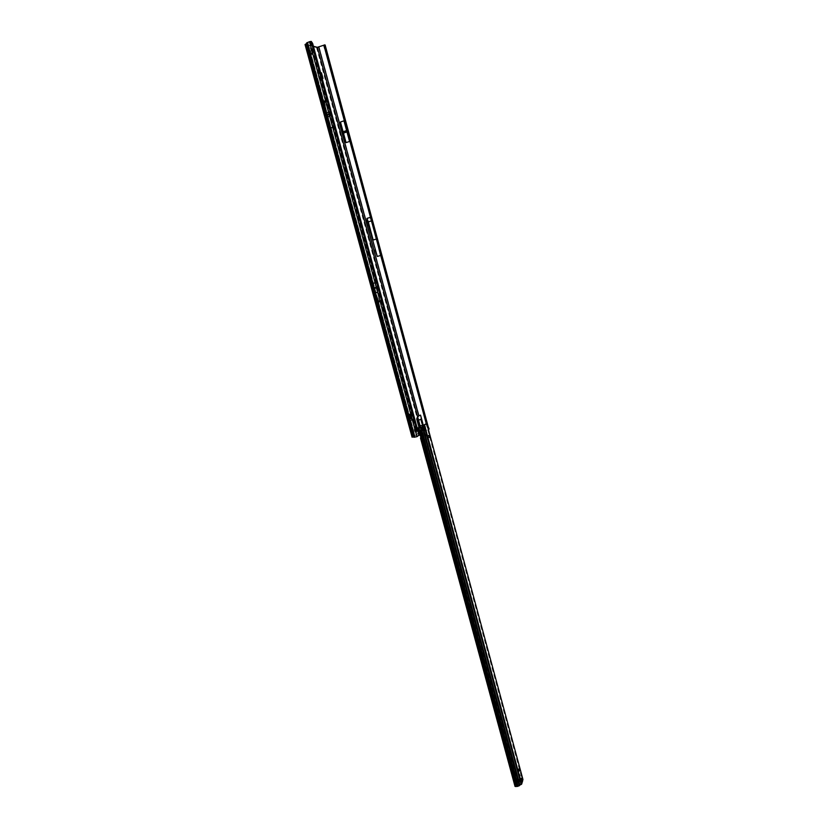 <?xml version="1.0" encoding="UTF-8"?>
<svg xmlns="http://www.w3.org/2000/svg" width="828" height="828" viewBox="0 0 828 828"><rect width="100%" height="100%" fill="white"/><g stroke="black" fill="none" stroke-linecap="round" stroke-linejoin="round"><path stroke-width="0.62" stroke-dasharray="4.14 3.1" d="M311.98 54.524L311.814 53.944L311.98 54.524M411.299 411.661L411.154 411.133L411.299 411.661M414.062 421.825L413.917 421.286L414.062 421.825M375.715 294.395L375.56 293.847L375.715 294.395M379.938 300.409L380.135 301.257L379.938 300.409L378.003 301.32L378.334 302.261L377.019 298.018L374.887 298.587L374.784 299.808L375.912 302.934L376.699 301.402L379.897 300.429L380.114 301.247L378.779 301.744L377.785 297.811L375.653 298.38L376.678 302.727L380.114 301.247M322.237 100.478L322.485 101.409L322.237 100.478L325.373 101.295L322.402 100.416L324.131 101.047L321.668 101.016L323.117 105.529L325.611 105.88L324.348 101.803L326.242 101.244L320.902 101.285L322.351 105.798L324.845 106.139L323.582 102.061L324.348 101.803L323.458 100.55L325.29 101.295L324.224 101.047M325.539 110.134L325.373 109.555L325.539 110.134M416.018 431.667L415.294 428.728L416.018 431.667M414.466 428.925L415.201 431.864L414.466 428.925M365.955 256.752L365.417 254.227L364.568 253.937L365.955 256.752M365.79 256.752L365.251 254.31L364.444 254.03L365.779 256.752M364.972 253.151L364.548 251.464L364.9 252.871L363.533 252.395L364.972 253.151M364.806 253.151L364.434 251.567L364.765 252.954L363.409 252.488L364.796 253.151M364.196 250.149L363.244 249.921L362.757 248.524L363.461 251.122L363.326 250.201L364.299 250.128L363.834 248.814L364.196 250.149L363.088 250.004L362.633 248.628L363.316 251.132L363.14 250.201L364.082 250.532L363.709 248.907L364.061 250.191M309.858 51.543L309.103 51.885L309.869 51.605L309.134 47.341L311.183 48.076L312.673 52.299L311.908 52.578L312.373 54.275L310.562 53.385L311.328 53.106L310.883 51.377L309.361 49.049L308.492 49.359L310.562 53.385M311.908 52.578L312.653 52.236M311.183 48.076L310.417 48.355L311.887 52.516M310.417 48.355L311.007 47.817M309.092 51.822L308.368 47.62L310.241 48.096M309.869 51.605L310.334 53.313L309.568 52.495L307.757 52.702L309.568 53.592L309.103 51.885M409.405 419.63L408.67 416.939L409.311 416.567L410.046 419.247L408.794 419.765L408.059 417.074L408.67 416.939M411.205 413.638L408.866 414.248L412.717 413.71L413.99 418.388L411.609 420.448L410.584 420.572L412.065 419.506L411.951 418.575L411.164 418.844L410.647 420.51M412.147 420.138L410.657 420.489M413.99 418.388L412.168 420.117M413.234 418.564L413.99 418.088M412.861 413.928L412.106 414.103L413.234 418.254M412.106 414.103L412.717 413.71M410.45 413.814L411.961 413.876M376.844 302.986L377.113 301.257L378.458 300.874L376.844 302.986L378.779 301.744L377.64 303.193L379.804 301.33L377.195 302.241L377.609 303.348L378.851 301.547L378.106 300.906L377.464 302.148M322.672 101.316L323.758 102.693L326.46 102.103L322.04 102.32L321.233 101.565L321.844 101.14L325.145 102.227L324.183 102.651M324.959 44.847L316.575 47.589L305.046 44.515M416.401 419.082L416.96 417.322L420.665 414.569L421.783 418.678L416.96 421.121L416.401 419.082M418.771 427.807L418.223 425.778L423.439 424.805L424.547 428.904L418.771 427.807M418.471 433.427L417.881 430.456L418.471 433.427L412.965 436.894L376.243 302.106L375.467 302.313L412.199 437.06L420.841 431.616L429.08 429.618M320.736 73.206L317.31 72.585L318.977 78.298L322.227 78.95L319.732 78.029L318.066 72.315L320.571 72.574M312.673 52.299L313.129 53.996L311.328 53.106M417.809 428.148L418.813 427.517M419.247 428.583L420.106 432.33M420.469 432.164L422.953 431.005L422.332 428.738L424.071 428.707M419.454 427.383L420.79 428.48L420.448 427.155M313.429 46.296L305.894 44.288L306.546 43.853L413.627 436.894L415.004 436.615L414.021 432.382L415.004 436.615M362.747 247.241L363.357 248.162L363.482 247.127L362.716 244.322L361.432 242.428L363.378 247.148L362.24 245.388L362.612 247.282L363.192 248.162L363.306 247.179L361.318 242.532L363.244 247.189L363.202 247.955L362.674 247.272L362.136 245.533L362.612 247.282M361.018 240.896L361.639 241.828L361.753 240.793L360.987 237.978L359.704 236.083L361.65 240.813L360.511 239.044L360.884 240.938L361.474 241.828L361.588 240.844L359.59 236.187L360.801 238.226L361.515 240.855L360.408 239.188L360.884 240.938M367.373 261.42L365.666 257.58L366.452 260.851L365.562 259.443L364.651 256.09L365.459 259.464L366.462 261.12L367.29 261.141M409.436 416.763L410.005 416.432L408.825 416.898L409.436 416.763L410.171 419.454L410.74 419.123L410.171 419.454M410.005 416.432L410.74 419.123M377.454 303.183L376.585 302.458M322.93 101.927L324.742 102.775L324.11 101.751L325.094 101.316L323.562 100.664L324.162 101.865L325.228 101.42M325.373 101.295L322.289 101.43L323.013 102.403L321.885 101.699M323.013 102.403L325.145 102.227M340.681 122.058L346.28 142.695L340.681 122.058L344.376 120.805L349.975 141.484L344.376 120.805M346.28 142.695L349.975 141.484M370.665 217.226L366.814 218.385L377.154 256.535L381.004 255.428L381.553 256.245L325.062 48.748L325.777 48.314M428.117 426.472L427.331 426.565L428.19 429.732M370.551 217.557L380.528 254.424M426.441 424.029L427.931 429.898L425.302 430.488M424.153 428.552L423.284 425.344M424.66 430.622L422.953 431.005M312.632 43.387L311.939 43.687L310.572 41.721L307.654 42.601L415.045 436.998L418.461 436.221M307.654 42.601L308.088 43.066L306.546 43.853M307.426 42.756L415.045 436.998M332.711 127.367L325.466 100.726M418.088 431.316L418.72 433.189M419.103 432.94L419.982 432.392M417.674 429.556L418.005 430.881M428.138 428.542L427.662 426.803M413.896 436.946L414.424 436.863L307.229 43.304L306.733 43.553M428.469 429.804L427.931 429.898M422.332 428.738L420.79 428.48L421.597 431.45M412.965 436.894L413.627 436.894M414.01 437.184L307.229 43.304M307.209 43.284L306.65 43.056M372.9 283.414L375.477 292.905M375.374 282.762L377.951 292.222L375.374 282.762L373.211 283.362L375.788 292.812L373.211 283.362M377.951 292.222L375.788 292.812M377.651 292.315L375.074 282.814M330.941 128.112L333.115 127.377L332.959 126.684L309.827 41.793M417.209 436.522L415.439 430.011L417.529 429.287M310.572 41.721L311.266 41.431M311.939 43.687L418.326 433.924L417.892 436.294M428.314 429.856L428.345 429.318M419.517 429.442L420.169 432.309M330.724 127.44L323.851 102.217M332.959 126.684L326.087 101.44M375.446 292.915L372.869 283.424M367.135 261.224L366.411 260.975L365.51 257.663L366.328 260.955L365.396 259.495L364.413 256.142L365.324 259.506L367.187 261.42M418.937 433.924L418.326 433.924M418.326 435.29L418.906 435.259M370.892 218.375L376.367 239.054M380.124 252.55L371.451 220.9M381.553 256.245L370.913 216.936M372.279 220.6L368.108 221.852L377.154 256.535M366.814 218.385L368.108 221.852M377.226 238.878L373.055 240.099M349.561 141.453L346.973 131.911M347.18 131.849L346.611 130.565M346.818 130.503L343.972 120.816M323.841 101.12L322.206 101.44L321.895 102.279M324.369 101.885L323.893 102.62M324.328 102.041L321.844 101.14M376.895 302.272L376.254 301.734M376.978 302.22L377.175 301.237M378.748 301.651L378.003 301.32M379.152 300.636L377.527 302.737M378.582 302.996L379.731 301.382L378.624 301.63L378.582 302.996L377.609 303.348M411.63 420.438L409.891 414.124L411.609 420.448M410.005 414.59L410.574 414.021L408.939 414.186L409.922 414.352L411.164 418.844M409.746 414.186L411.247 419.817L409.715 414.186M410.823 414.424L411.951 418.575M408.928 414.186L409.705 414.01L411.423 420.324M409.011 416.794L409.746 419.486M408.825 416.898L409.56 419.589M409.311 416.567L408.318 416.929L408.794 419.765M410.046 419.247L409.053 419.61M307.757 52.702L306.557 48.883L308.492 49.359M307.271 48.355L306.557 48.883L309.123 48.821M307.24 48.355L308.523 52.412M307.747 52.64L310.541 53.323M415.521 429.939L414.766 430.084L415.966 429.691L415.283 429.887L415.045 429.018L415.428 429.732L415.677 428.976L416.173 429.318L416.318 431.326L414.756 429.101L415.615 428.832L415.966 429.618L415.625 428.883L414.9 429.173L415.107 431.812L414.29 429.504L414.994 429.214L414.445 430.332L414.963 429.328L415.666 430.819L416.432 430.684M415.552 429.059L415.004 430.218L416.039 431.719L415.366 431.595L416.194 431.491L415.615 429.039M414.9 427.538C414.197 429.815 414.642 431.605 416.236 432.93L416.349 432.878C417.053 430.601 416.598 428.811 415.014 427.496L414.9 427.538M414.921 427.538C414.228 429.804 414.673 431.605 416.256 432.93L416.401 432.868C417.084 430.819 416.681 429.018 415.19 427.486L414.921 427.538M415.087 429.359L414.269 429.546L414.342 430.363L415.087 430.26L414.393 430.415L414.486 428.987L415.47 428.914M415.387 431.15L416.049 430.146L416.111 431.046L415.387 431.233L416.173 431.088M416.173 429.318L415.325 429.597L416.153 429.287M415.77 431.636L415.076 431.771L415.904 431.698L415.076 431.771L415.646 431.336L415.19 430.477L414.549 430.819L415.149 430.312M415.014 430.218L414.838 429.39L415.625 429.163M414.342 430.363L414.29 429.504L415.78 429.07M415.304 429.556L414.414 429.608L415.128 429.132M518.732 771.054L518.328 768.953L518.732 771.054M425.012 430.736L423.625 429.763L425.106 427.941M521.143 781.146L520.533 782.025L521.288 781.953M420.903 431.378L420.489 430.705M422.684 426.244L425.126 436.149L426.503 435.704L425.126 436.149L519.529 784.903L520.812 784.282L522.044 781.942L522.189 779.562L426.492 425.116L425.654 424.029M427.165 424.971L426.492 425.116M522.944 779.479L522.189 779.562M519.508 774.397L519.115 776.322L519.632 774.408L520.222 776.012L519.611 774.232L519.218 776.312L519.736 774.397L520.191 776.126M521.568 780.007L522.302 779.924L521.35 780.493M521.019 777.978L518.908 779.448L520.005 780.007L521.019 777.978L521.775 777.906M520.75 779.945L519.994 780.048L520.76 779.976M423.915 425.012L424.319 427.621L426.699 426.203M424.66 428.086L424.05 424.95M418.502 427.879L420.727 435.052L419.724 434.948M516.03 783.474L515.264 783.578L514.312 780.079L515.078 779.976L516.082 783.919L515.74 786.145L519.932 785.12M518.287 785.969L422.932 432.62L518.597 785.834L519.311 785.834M417.995 427.548L420.086 433.147L419.682 434.876L420.458 434.69L420.075 433.251L422.611 432.723L421.007 427.072M423.129 428.759L423.574 432.34L422.932 432.62L421.742 426.803M521.205 781.632L520.222 781.218L521.009 780.628M520.781 779.8L519.684 779.241L521.712 778.03M521.764 777.927L521.029 777.999L521.568 779.976L519.446 781.425L521.298 781.984M520.294 776.115L519.736 774.397M521.609 778.248L520.853 778.32M520.926 779.603L520.17 779.676M521.278 781.653L520.719 781.704M420.924 436.925L420.458 435.217M515.937 786.196L420.852 437.08M421.204 436.894L421.38 438.084L420.603 438.26L421.39 439.74L422.166 439.564L515.74 786.103L514.975 786.207L515.264 783.578M418.264 427.693L420.448 434.7L420.862 432.961L418.595 427.59M418.212 427.61L420.065 433.261L420.81 432.806M514.312 780.079L513.877 780.607L514.643 780.504L455.296 561.881L455.617 560.597L454.52 562.036L455.296 561.881M515.078 779.976L514.643 780.504M514.53 780.38L513.877 780.607M513.764 780.483L454.52 562.036M455.617 560.597L422.922 439.968L422.145 440.144L454.851 560.753M422.145 440.144L421.39 439.74M422.922 439.968L422.166 439.564M425.261 436.211L426.503 435.704L425.157 430.705M426.492 435.807L521.205 784.499M305.232 44.64L320.86 101.958L321.626 101.689L305.998 44.36M309.568 53.592L312.373 54.275M374.784 299.808L321.574 104.576L322.34 104.307L375.56 299.601L374.784 299.808M316.575 47.589L416.96 417.322M416.96 421.121L418.223 425.778M419.993 428.49L420.841 431.616M310.334 53.313L313.129 53.996M410.657 413.948L412.375 420.282M322.309 100.302L323.458 100.55M379.638 301.371L378.862 301.547M378.396 301.506L379.162 301.299M381.004 255.428L427.331 426.565M422.694 428.935L423.211 430.839M421.783 418.678L423.439 424.805M319.142 47.144L419.009 415.335M324.131 45.323L325.062 48.748M376.699 238.919L379.597 250.532M427.32 426.71L324.938 48.5L427.579 427.538M426.316 423.936L427.072 426.731M414.207 434.814L307.447 42.777M323.696 101.513L325.87 100.757M307.002 43.449L414.166 436.884M307.364 43.553L414.445 436.718M308.006 43.004L414.021 432.382M415.439 430.011L333.115 127.377M310.324 41.7L415.904 429.867M311.287 42.538L311.98 42.238M311.846 43.46L312.539 43.16M420.541 419.299L422.063 424.919M418.254 420.448L419.589 425.354M326.905 112.856L329.14 112.09M327.991 116.872L330.227 116.106M376.533 287.285L374.37 287.875M376.523 287.233L374.359 287.834M376.657 287.74L374.494 288.33M376.668 287.782L374.504 288.382M378.065 245.326L371.079 219.534M343.506 131.673L347.201 130.441M343.527 131.745L347.222 130.513M343.889 133.07L347.584 131.838M343.91 133.142L347.605 131.911M324.773 106.15L325.539 105.88M324.918 105.073L325.683 104.804M322.351 105.798L323.117 105.529M324.214 102.475L324.98 102.206M323.924 101.813L323.696 100.954M324.659 101.689L324.431 100.83M326.418 102.072L326.191 101.213M326.128 102.299L325.901 101.44M377.019 298.018L377.785 297.811M377.723 299.011L378.489 298.804M378.841 300.667L379.069 301.485M379.152 300.585L379.379 301.413M378.851 300.802L379.089 301.63M378.158 300.999L378.396 301.827M378.603 302.737L379.731 301.382L378.468 301.785M378.841 301.671L379.793 301.33M318.977 78.298L319.732 78.029M318.78 77.987L319.546 77.718M317.31 72.585L318.066 72.315M409.725 414.135L411.454 420.458M409.581 414.166L411.299 420.489M408.98 414.186L410.688 420.458M410.005 413.969L411.723 420.293M410.574 414.021L412.065 419.506M410.44 414.01L411.982 419.682M409.85 414.01L411.568 420.324M410.74 414.186L409.922 414.352M411.226 419.134L412.013 418.864M309.237 53.396L312.032 54.079M309.082 53.458L311.887 54.141M307.726 52.547L310.521 53.23M307.581 50.943L310.096 51.564M307.55 50.829L310.034 51.44M308.999 52.526L311.804 53.22M308.233 50.291L310.666 50.901M308.358 50.746L310.883 51.377M308.844 52.588L311.649 53.271M307.271 48.521L306.598 49.049M308.73 49.587L309.361 49.049M308.337 47.817L309.103 47.538M415.459 429.722L414.673 430.001L415.428 431.419L415.915 431.005L414.973 430.829L415.728 430.653M416.318 431.326L415.428 431.419M415.387 427.962C414.838 429.991 415.232 431.44 416.567 432.299C417.115 430.27 416.722 428.832 415.387 427.962M416.225 431.253L415.418 431.409L416.287 431.347L415.449 431.409L415.325 429.597M415.232 430.643L415.552 431.378L414.704 431.429L414.549 430.819L415.646 431.419M415.045 431.077L414.683 430.032M415.718 430.477L414.921 430.695M414.849 429.566L415.853 429.204M415.563 430.757L415.552 431.471L416.329 431.181M416.37 430.715L415.501 430.798M415.552 430.488L416.401 430.229M415.977 430.964L415.107 431.046M415.635 429.339L414.838 429.546L415.552 429.639M416.329 430.094L415.48 430.353M416.215 429.515L415.335 429.628M416.091 429.277L415.335 429.463L416.111 429.246M414.673 429.991L414.931 430.86M415.325 430.343L416.101 430.105M415.149 429.318L414.321 429.618M415.294 429.546L416.018 429.349M415.418 431.409L415.998 430.953M415.811 431.688L414.921 431.44M426.565 424.174L425.975 424.309M520.543 781.984L520.005 780.007L520.533 782.025M425.271 430.581L520.926 784.178M519.829 785.192L519.115 785.203L423.574 432.34M520.191 778.755L520.719 780.742M519.87 779.386L520.408 781.363M519.912 778.486L520.439 780.462M519.27 779.748L519.808 781.725M519.943 779.955L520.481 781.932M520.874 778.113L521.402 780.09M520.543 779.593L521.071 781.58M521.35 778.517L520.595 778.599M521.288 778.589L520.533 778.662M521.143 778.879L520.388 778.951M521.102 779.013L520.336 779.096M522.954 780.887L522.199 780.97M522.799 781.87L522.044 781.942M420.086 434.576L420.862 434.4M420.086 433.147L420.862 432.961M419.993 432.816L420.759 432.64M419.951 432.682L420.707 432.506M515.037 779.893L514.271 779.997M514.881 779.872L514.116 779.976M455.286 561.539L454.51 561.694M455.597 561.136L454.82 561.291M455.638 560.742L454.862 560.898M422.073 439.978L422.849 439.803M421.783 439.72L422.559 439.544M516.082 783.919L515.316 784.023M516.03 785.327L515.264 785.43M323.676 101.72L324.441 101.451M320.902 101.285L321.668 101.016M414.528 428.904L415.294 428.728M378.334 302.261L379.1 302.054M375.912 302.934L376.678 302.727M324.441 101.916L323.624 100.809M412.903 436.956L305.894 44.288M414.228 432.94L308.088 43.066M324.679 47.289L324.949 48.51M418.533 433.313L417.591 429.214M415.201 431.864L415.956 431.698M371.824 220.807L370.758 217.93M324.845 106.139L325.611 105.88M326.46 102.103L326.242 101.244M325.332 109.596L325.507 110.124M408.866 414.248L410.584 420.572M410.719 413.886L412.437 420.22M409.674 414.031L411.392 420.345M309.382 53.396L312.177 54.079M308.523 53.478L311.328 54.172M309.568 52.495L312.363 53.189M308.709 52.588L311.504 53.282M311.763 53.986L311.959 54.513M414.828 429.38L415.677 428.976M416.401 432.868C417.374 430.974 416.97 429.183 415.19 427.486M518.328 768.953L519.084 768.87M428.045 435.466L428.8 435.3M424.485 428.035L425.271 427.9M519.684 779.241L520.222 781.218M518.908 779.448L519.446 781.425M421.307 437.836L515.74 786.145M514.933 779.81L514.167 779.914M513.846 780.628L514.612 780.535M421.804 439.709L422.58 439.523M428.521 437.629L429.287 437.463M518.587 771.178L519.353 771.096"/><path stroke-width="1.24" d="M345.152 131.476L345.307 132.045L345.152 131.476M375.394 288.092L375.125 287.606L375.146 288.165L376.388 287.823L377.682 292.305L375.105 282.803L376.388 287.823M328.323 114.73L328.167 114.15L328.323 114.73M322.506 78.588L320.736 73.206M322.992 78.412L321.533 73.05L320.571 72.574M313.429 46.296L317.331 47.31L417.674 416.991L417.115 418.751L419.454 427.383M426.441 424.029L324.7 48.221L325.777 48.314M427.662 426.803L428.117 426.472L429.101 428.976L428.469 429.804M372.672 240.099L367.011 219.989L377.278 256.442L380.601 255.49L378.065 245.326M324.814 48.614L370.551 217.557M380.528 254.424L380.601 255.49M340.443 122.016L343.972 120.816L349.561 141.453L346.032 142.623L340.443 122.016L346.032 142.623M367.011 219.989L366.959 218.395L368.253 221.863L373.169 239.996L376.367 239.054M371.079 219.534L370.282 217.391L366.959 218.395M317.331 47.31L324.959 44.847L325.445 46.161L324.669 46.585L324.141 45.012M417.664 420.769L421.514 418.823L420.5 415.097L418.844 415.853L318.79 47.061M423.284 425.344L419.03 425.789M425.302 430.488L424.66 430.622M377.278 256.442L375.094 249.787M309.465 41.7L306.577 42.984L413.969 437.246L416.939 436.687L415.17 430.187L417.529 429.287L312.632 43.387L311.266 41.431L309.465 41.7L375.074 282.814L372.869 283.424L374.163 288.486L375.446 292.915L377.682 292.305M323.406 101.44L325.466 100.726L332.711 127.367L330.651 128.061L323.406 101.44L330.651 128.061M325.445 46.161L428.345 427.31M420.448 427.155L417.674 416.991L418.844 415.853M412.199 437.06L413.896 436.946M306.733 43.553L305.046 44.515L412.085 437.184M417.529 429.287L418.906 435.259L416.939 436.687M428.345 429.318L428.138 428.542M428.055 428.242L428.821 428.231M429.101 428.976L428.335 429.121M324.7 48.221L324.669 46.585M324.524 45.612L325.311 45.364M371.451 220.9L367.777 222.028M346.973 131.911L343.651 133.018M346.611 130.565L343.289 131.673M518.949 768.995L519.353 771.096L518.949 768.995M428.759 435.321L429.287 437.463L428.759 435.321M418.181 427.941L419.972 433.417L420.883 433.21L420.231 430.094L420.966 431.026L517.189 786.445L521.681 784.106L522.944 779.479L427.165 424.971L426.13 423.905L424.536 424.878L426.037 430.415L425.199 430.757L423.967 429.753L425.106 427.941M521.009 780.628L522.323 779.904L521.205 781.632M420.489 430.705L420.903 431.378M423.243 425.851L423.636 425.106L422.891 425.851M425.654 424.029L423.636 425.106M521.205 784.499L426.606 434.793L425.24 435.249L426.565 434.628L425.188 435.083L519.932 785.12M521.35 780.493L521.143 781.146M425.271 430.581L424.66 428.086M423.708 425.074L424.246 425.002L424.785 428.035M418.016 428.159L421.535 427.383L422.342 432.889L421.431 433.085L517.189 786.445M425.25 435.145L422.839 426.399L421.68 427.196M420.831 427.072L418.699 427.548M420.572 431.523L421.431 433.085M420.5 438.053L514.975 786.207L420.5 438.053L420.903 436.749L419.641 434.917L417.84 428.066M514.964 786.352L517.065 786.414L420.862 431.429M420.624 431.512L516.817 786.434M420.231 430.094L420.407 430.736M519.311 785.834L422.301 426.524M421.431 427.196L421.99 426.793M521.712 778.03L520.75 779.945L521.319 781.777M522.323 779.904L521.764 777.927M521.681 784.106L426.037 430.415L425.509 430.705L426.482 434.741M422.818 426.41L519.829 785.192M325.766 48.252L428.117 426.503M380.621 255.138L426.316 423.936M323.789 45.23L324.721 48.655M421.514 418.823L423.18 424.981M374.018 287.947L375.012 287.668M375.26 287.606L376.254 287.326M374.008 287.896L376.243 287.275M374.152 288.434L375.146 288.165M374.163 288.486L376.398 287.865M372.9 283.414L307.291 42.507M328.581 112.173L326.656 112.836M329.647 116.075L327.722 116.738M413.348 437.07L306.184 43.76M414.766 437.174L375.477 292.905M415.17 430.187L377.651 292.315M311.028 41.4L416.619 429.732M420.893 419.134L422.487 425.033M320.778 73.319L321.533 73.05M320.674 72.978L321.347 72.74M521.795 781.29L521.195 781.342M426.068 423.936L425.52 424.06M518.09 786.362L422.342 432.889M419.972 433.417L420.458 435.217M420.924 436.925L515.74 786.59M420.883 433.21L516.641 786.496M521.226 778.693L521.681 780.359M520.76 779.976L521.288 781.953M521.733 781.353L521.216 781.404M521.94 781.001L521.185 781.073M521.982 780.856L521.226 780.928M325.487 47.113L428.128 426.492M413.969 437.246L306.577 42.984M426.13 423.905L425.582 424.029M417.716 427.797L419.641 434.917M420.52 430.156L420.676 430.705"/></g></svg>
